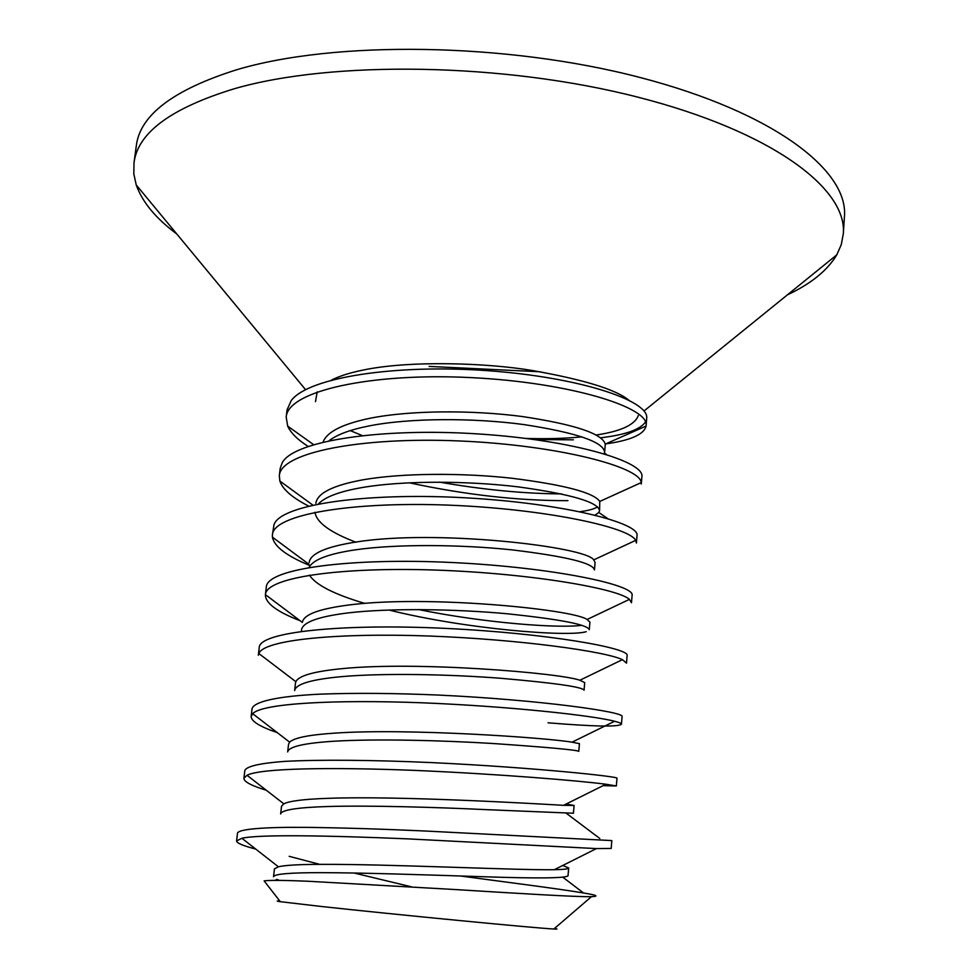 <?xml version="1.0" encoding="UTF-8"?>
<svg xmlns="http://www.w3.org/2000/svg" width="978" height="978" viewBox="0 0 978 978"><rect width="100%" height="100%" fill="white"/><g stroke="black" fill="none" stroke-linecap="round" stroke-linejoin="round"><path stroke-width="1.47" d="M534.33 439.525L573.377 439.819M567.937 500.65C518.56 500.834 465.65 494.88 409.207 482.777M308.058 446.371C297.642 439.709 290.857 432.985 287.715 426.188L286.199 417.19C287.385 391.004 370.955 372.557 470.968 377.606C571.042 382.496 649.612 407.679 646.116 425.613L646.739 417.557C647.754 400.418 579.331 377.129 487.386 370.662C395.638 363.999 308.241 377.361 291.212 400.625L287.043 409.929M605.235 444.11L646.067 426.066C644.05 434.501 630.443 440.479 605.211 443.975M600.529 437.814C625.358 434.855 640.37 429.562 645.529 421.921M439.501 482.117C483.12 489.746 523.841 493.682 561.653 493.902M308.571 506.029C292.312 497.765 282.752 489.452 279.879 481.103L279.341 475.724C280.258 452.484 360.955 436.616 459.978 440.98C558.927 445.247 640.284 467.056 641.226 482.545L641.299 483.988M641.287 484L641.898 476.665C644.759 461.726 573.108 439.917 477.46 433.89C381.921 427.692 294.219 440.552 282.287 462.631L280.197 468.376L279.341 475.724M309.341 565.321C286.53 555.895 274.231 546.519 272.434 537.203L272.422 534.88C273.082 514.673 350.332 501.408 447.79 505.1C545.137 508.804 629.331 527.228 635.663 540.308L636.421 543.01L637.02 535.626M637.033 535.589C639.881 522.973 563.866 503.218 465.259 497.802C366.591 492.276 280.466 504.306 273.987 524.746L272.422 534.856M300.087 620.712C276.798 611.715 265.246 603.047 265.417 594.722M302.361 622.424L265.417 594.648C266.004 577.423 340.014 566.788 435.638 570.064C531.262 573.389 617.741 588.658 629.392 599.331L631.482 602.705M631.482 602.754L632.106 595.26C634.918 585.064 554.392 567.484 452.777 562.546C351.114 557.546 266.982 568.426 266.322 586.983M258.326 655.236L258.828 653.487C263.889 639.808 336.738 632.693 428.78 636.006C520.858 639.453 605.859 651.556 622.411 659.661L626.495 663.096M627.118 655.505C629.685 648.157 547.973 633.292 445.406 628.377C342.875 623.463 258.877 631.739 259.219 647.644L258.326 655.199M277.263 732.608C259.855 726.666 251.15 721.287 251.163 716.458L252.679 713.683C261.994 703.39 333.4 699.441 421.787 702.779C510.21 706.336 593.463 715.615 614.587 721.275C619.208 722.424 621.495 723.39 621.446 724.16C618.781 727.045 594.318 726.593 548.059 722.803M622.081 716.495C624.38 712.021 541.812 699.991 438.56 695.065C394.574 693.182 355.283 692.864 320.674 694.123C277.776 696.104 253.754 701.605 252.067 708.769M266.334 790.261C251.358 785.676 243.877 781.691 243.925 778.292L247.018 775.261C260.368 768.219 330.112 767.033 414.794 770.395C499.477 774.038 580.639 780.847 605.944 784.246L616.348 785.957L603.145 785.64M616.348 785.957L616.984 778.195C619.184 776.703 536.054 767.583 432.166 762.62C374.403 760.004 319.598 759.478 284.353 761.397C259.72 763.268 246.542 766.312 244.83 770.517L243.925 778.292M320.931 864.356C299.378 864.393 285.221 865.2 278.437 866.765L274.427 868.892L273.547 876.753C274.17 874.026 289.671 872.669 320.026 872.657C361.762 872.669 428.205 874.943 481.335 876.667C536.788 878.562 565.687 878.281 568.022 875.836L568.707 867.963C568.621 868.941 563.817 869.528 554.318 869.711C518.01 870.359 388.278 864.026 320.931 864.356M279.415 880.396L276.97 879.442M566.066 804.063L574.098 805.456L563.524 805.322C532.252 803.513 397.863 795.725 328.131 798.329C304.317 799.124 289.549 800.958 283.828 803.83L281.53 806.19L280.649 813.989C281.419 809.98 296.945 807.498 327.239 806.532C368.902 805.285 434.978 807.205 487.729 809.711L573.438 813.231M562.729 865.481L568.707 867.963M579.441 743.647L572.032 742.18C546.127 737.693 407.361 728.109 335.258 733.097C309.292 734.771 294.097 737.779 289.659 742.143L288.547 744.258L287.679 751.935C288.608 746.666 304.17 743.097 334.366 741.202C375.943 738.72 441.677 740.322 494.024 743.573C548.621 747.375 576.873 749.955 578.78 751.348L579.441 743.696M584.062 690.199L584.71 682.595L579.856 680.236C559.612 672.925 416.787 661.152 342.288 668.634C314.256 671.324 298.779 675.664 295.857 681.678L295.49 682.986M295.49 682.974L294.635 690.59C295.723 684.087 311.31 679.441 341.408 676.654C382.911 672.962 448.315 674.245 500.259 678.243C554.453 682.95 582.387 686.935 584.062 690.187M589.93 622.155L587.093 619.477C572.925 609.233 426.212 594.832 349.232 604.954C319.183 608.756 303.559 614.563 302.361 622.399M301.517 631.275L301.493 630.101M301.505 629.918C302.752 622.228 318.376 616.543 348.364 612.876C389.782 608.01 454.892 608.976 506.433 613.695C560.223 619.306 587.839 624.649 589.282 629.71L589.93 622.191M595.089 562.436L593.719 559.881C585.932 546.592 435.613 529.159 356.102 542.02C326.151 546.678 310.503 553.499 309.146 562.509M418.547 609.551C483.902 622.9 557.863 628.524 581.617 625.321M586.225 631.69C568.304 637.24 465.002 629.098 388.999 610.027M364.867 603.438C334.17 594.343 315.698 584.905 309.439 575.125M309.06 567.399C313.033 559.697 328.425 553.841 355.246 549.844C396.567 543.829 461.396 544.477 512.533 549.929C565.932 556.421 593.243 563.083 594.441 569.917M318.473 503.866C325.087 496.897 339.611 491.469 362.043 487.557C403.168 480.442 467.521 480.748 518.254 486.885C571.213 494.196 598.316 502.142 599.563 510.712L599.759 501.433C593.695 492.643 564.648 484.941 512.631 478.328C462.875 472.741 402.288 472.912 362.887 479.819C333.033 485.308 317.361 493.132 315.857 503.279M356.065 542.264C330.136 532.423 316.432 522.411 314.977 512.227M605.235 444.941L605.223 444.036C602.179 433.584 574.551 424.415 522.338 416.542C472.362 409.941 409.904 410.173 369.586 418.352C342.373 424.049 326.884 431.946 323.107 442.032M580.125 511.665C588.426 510.589 594.233 509 597.534 506.897M599.563 510.712L598.805 512.496L595.137 515.088M329.195 440.662C337.104 434.562 350.295 429.672 368.755 425.992C409.782 417.789 473.829 417.789 524.184 424.611C576.763 432.765 603.573 441.97 604.612 452.239L604.184 453.743M176.737 233.925C155.795 218.375 142.299 202.055 136.235 184.952L133.827 173.986L133.986 163.045C137.519 132.959 170.82 108.24 233.889 88.876C331.799 60.269 503.731 62.604 638.194 97.238C772.987 131.761 847.474 189.023 843.305 233.84L841.288 244.598L836.777 254.867C827.449 270.441 810.982 283.767 787.388 294.867M331.554 380.051C339.317 376.139 349.562 372.862 362.3 370.234C408.755 360.21 486.775 362.826 532.338 370.515C583.609 379.586 615.737 389.452 628.72 400.088M638.279 415.626C634.82 424.88 620.761 431.347 596.091 435.039M581.873 436.848C565.125 438.523 546.445 439.049 525.858 438.425M362.215 435.565L350.258 430.601M315.491 401.652L317.202 391.836M133.986 163.045L136.284 145.942C139.927 115.172 173.253 89.829 236.285 69.878C334.134 40.416 505.736 42.384 639.893 77.445C774.38 112.409 848.659 170.771 844.43 216.627L843.305 233.84M411.445 886.826L354.17 873.036M319.708 864.356L289.158 856.325M460.748 876.031C508.756 882.498 557.656 888.611 583.548 893C596.751 895.078 599.392 896.3 591.482 896.655C577.937 897.119 517.044 893.354 452.569 889.393L307.41 881.215C283.473 880.224 269.048 880.114 264.133 880.909L280.319 901.692C276.261 901.105 276.102 900.909 279.867 901.105M554.416 928.513C558.145 929.063 557.961 929.222 553.854 929.002C538.303 928.391 394.537 914.503 320.943 906.435L280.319 901.692M611.825 840.591L424.917 830.994C380.418 828.977 340.735 827.779 305.882 827.364C262.752 826.997 238.84 829.185 237.507 833.073M255.735 849.075C243.021 845.762 236.639 843.048 236.59 840.921L241.908 838.268C259.036 834.295 326.896 835.481 407.765 838.867L596.397 848.586L611.177 848.439M540.259 371.774L429.097 366.408M287.043 409.965L286.187 417.227M266.297 587.179L265.417 594.697M627.118 655.553L626.495 663.145M252.067 708.708L251.175 716.385M622.081 716.544L621.446 724.221M573.426 813.268L574.098 805.493M594.453 569.893L595.089 562.46M643.989 411.004L836.777 254.867M305.564 389.66L136.235 184.952M553.854 929.002L591.482 896.655M604.612 452.252L605.235 444.99M237.52 833.036L236.59 840.897M611.825 840.628L611.177 848.476M287.691 426.127L313.535 444.599M279.855 481.029L312.777 505.051M641.238 482.594L599.771 501.445M272.422 537.166L308.938 564.282M635.7 540.357L593.732 559.893M629.429 599.367L587.106 619.49M258.815 653.5L295.845 681.69M622.411 659.661L579.881 680.236M252.666 713.695L289.647 742.155M614.587 721.275L572.032 742.18M247.006 775.261L283.816 803.83M605.944 784.246L563.524 805.334M241.908 838.268L278.388 866.789M596.397 848.598L554.318 869.711M604.428 453.132L606.397 454.428M598.805 512.496L607.717 518.56M566.494 813.439L599.771 838.464M562.949 877.303L583.548 893M276.945 879.418L274.977 880.383"/></g></svg>
